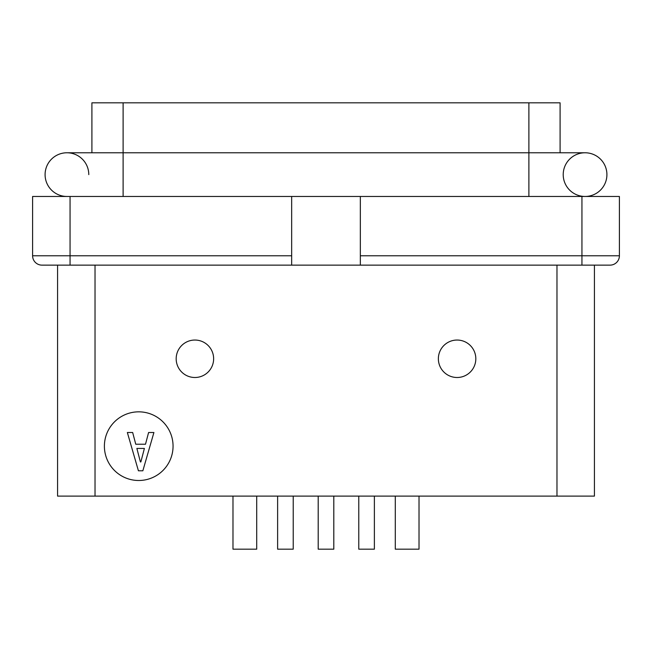 <?xml version="1.0" encoding="UTF-8"?>
<svg xmlns="http://www.w3.org/2000/svg" width="652" height="652" viewBox="0 0 652 652"><rect width="100%" height="100%" fill="white"/><g stroke="black" fill="none" stroke-linecap="round" stroke-linejoin="round"><path stroke-width="0.98" d="M528.886 102.829L123.114 102.829L123.114 152.772L528.886 152.772L528.886 102.829L560.092 102.829L560.092 152.772M123.114 102.829L91.908 102.829L91.908 152.772L83.391 152.772M619.4 196.464L619.4 255.771L619.4 196.464L360.336 196.464L360.336 265.136L291.664 265.136L291.664 196.464L32.6 196.464L32.6 255.771L32.6 196.464M277.622 496.107L277.622 549.171L293.229 549.171L293.229 496.107M318.2 496.107L318.2 549.171L333.8 549.171L333.8 496.107M358.771 496.107L358.771 549.171L374.378 549.171L374.378 496.107M395.291 496.107L395.291 549.171L419.016 549.171L419.016 496.107M475.821 358.771A18.729 18.729 0 0 0 457.093 340.042A18.729 18.729 0 0 0 438.364 358.771A18.729 18.729 0 0 0 457.093 377.5A18.729 18.729 0 0 0 475.821 358.771M213.636 358.771A18.729 18.729 0 0 0 194.907 340.042A18.729 18.729 0 0 0 176.179 358.771A18.729 18.729 0 0 0 194.907 377.5A18.729 18.729 0 0 0 213.636 358.771M136.871 448.437L140.408 461.942L140.856 461.942L144.394 448.437L136.871 448.437M138.42 470.793L142.845 470.793L153.913 432.504L148.599 432.504L145.502 444.232L135.763 444.232L132.666 432.504L127.352 432.504L138.42 470.793M173.057 446.172A34.336 34.336 0 0 0 138.721 411.836A34.336 34.336 0 0 0 104.393 446.172A34.336 34.336 0 0 0 138.721 480.5A34.336 34.336 0 0 0 173.057 446.172M291.664 196.464L360.336 196.464M360.336 255.771L619.4 255.771A9.364 9.364 0 0 1 610.036 265.136L360.336 265.136M610.036 265.136L594.428 265.136L594.428 496.107L556.971 496.107L556.971 265.136M57.572 265.136L41.964 265.136L70.057 265.136L57.572 265.136L57.572 496.107L556.971 496.107M232.984 496.107L232.984 549.171L256.709 549.171L256.709 496.107M41.964 265.136A9.364 9.364 0 0 1 32.6 255.771L291.664 255.771M291.664 265.136L70.057 265.136L70.057 196.464M528.886 196.464L528.886 152.772L585.064 152.772A21.85 21.85 0 0 1 606.914 174.622A21.85 21.85 0 0 1 585.064 196.464A21.85 21.85 0 0 1 563.214 174.622A21.85 21.85 0 0 1 585.064 152.772A21.85 21.85 0 0 1 606.914 174.622A21.85 21.85 0 0 1 585.064 196.464A21.85 21.85 0 0 1 563.214 174.622M88.786 174.622A21.85 21.85 0 0 0 66.936 152.772A21.85 21.85 0 0 0 45.086 174.622A21.85 21.85 0 0 0 66.936 196.464A21.85 21.85 0 0 1 45.086 174.622A21.85 21.85 0 0 0 66.936 196.464M581.943 265.136L581.943 196.464M95.029 265.136L95.029 496.107M66.936 152.772L123.114 152.772L123.114 196.464M606.914 174.622A21.85 21.85 0 0 1 585.064 196.464A21.85 21.85 0 0 0 606.914 174.622"/></g></svg>
